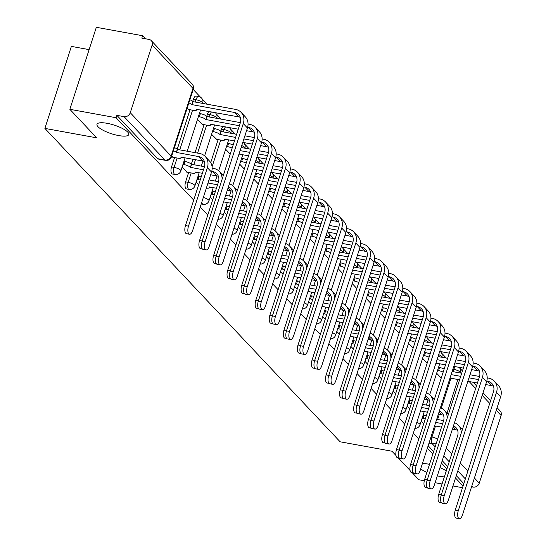 <?xml version="1.0" encoding="UTF-8"?>
<svg xmlns="http://www.w3.org/2000/svg" width="546" height="546" viewBox="0 0 546 546"><rect width="100%" height="100%" fill="white"/><g stroke="black" fill="none" stroke-linecap="round" stroke-linejoin="round"><path stroke-width="0.82" d="M422.42 463.506A16.701 4.518 17.9 0 1 428.139 464.073A16.701 4.518 17.9 0 1 429.504 464.346M439.98 467.629A16.701 4.518 17.9 0 1 446.28 470.891M444.342 476.883A16.701 4.518 17.9 0 1 439.68 476.33A16.701 4.518 17.9 0 1 437.326 475.839M107.105 123.307A16.701 4.518 17.9 0 1 128.774 134.569A16.701 4.518 17.9 0 1 118.646 135.565A16.701 4.518 17.9 0 1 96.983 124.304A16.701 4.518 17.9 0 1 107.105 123.307M188.629 172.488L185.599 181.866A5.221 2.218 100.3 0 0 185.858 188.568A5.221 2.218 100.3 0 0 186.466 188.916L189.025 189.387A5.221 2.218 -79.7 0 1 188.418 189.032A5.221 2.218 -79.7 0 1 188.158 182.337L191.182 172.952M174.563 157.555L171.533 166.939A5.221 2.218 100.3 0 0 171.792 173.635A5.221 2.218 100.3 0 0 172.399 173.99L174.959 174.454A5.221 2.218 -79.7 0 1 174.345 174.099A5.221 2.218 -79.7 0 1 174.085 167.404L177.116 158.019M446.259 358.06L441.455 352.955M432.193 343.127L427.388 338.022M418.127 328.194L413.322 323.089M404.06 313.261L399.249 308.156M389.987 298.328L385.183 293.222M375.921 283.394L371.116 278.289M361.855 268.461L357.05 263.363M347.788 253.528L342.984 248.43M333.722 238.595L328.91 233.497M319.649 223.662L314.844 218.564M305.583 208.736L300.778 203.631M291.516 193.803L286.711 188.698M277.45 178.87L272.645 173.764M263.384 163.936L258.572 158.831M249.31 149.003L244.506 143.898M235.244 134.07L230.439 128.965M221.178 119.137L216.373 114.039M207.111 104.204L202.3 99.106M200.559 97.256L193.202 89.448M145.468 38.773L142.588 35.722L141.817 38.111L149.024 39.421A5.221 4.511 -43.3 0 1 151.276 40.622A5.221 4.511 -43.3 0 1 152.122 45.052L130.269 112.715L171.123 156.074L192.977 88.411L152.122 45.052M89.128 49.625L71.376 46.39L44.888 128.399L96.717 137.838L69.847 109.309L116.1 117.731L193.707 200.109M69.847 109.309L96.335 27.3L142.588 35.722M426.911 472.372A16.701 4.518 17.9 0 1 420.673 468.912M412.216 472.727L418.837 479.75L424.283 480.739M435.107 482.712L442.055 483.974M452.948 485.96L462.51 487.701M200.239 207.036L207.773 215.042M216.366 224.16L221.84 229.975M230.432 239.093L235.913 244.901M244.499 254.02L249.979 259.835M258.565 268.953L264.046 274.768M272.638 283.886L278.112 289.701M286.705 298.819L292.178 304.634M300.771 313.752L306.251 319.567M314.837 328.685L320.318 334.5M328.904 343.618L334.384 349.433M342.977 358.551L348.45 364.366M357.043 373.484L362.517 379.299M371.109 388.418L376.59 394.226M385.176 403.344L390.656 409.159M399.242 418.277L404.723 424.092M413.315 433.21L418.789 439.025M427.382 448.143L432.855 453.958M441.448 463.076L446.928 468.891M455.514 478.009L463.056 486.008M396.014 455.528L391.96 451.228L340.131 441.789L44.888 128.399M410.08 470.461L398.15 457.794M497.113 407.712L500.266 411.063A5.221 4.511 136.7 0 1 501.112 415.486L479.258 483.155A5.221 4.511 136.7 0 1 473.068 487.087L471.88 485.831M471.56 486.814L473.068 487.087M116.871 115.343L157.726 158.702A5.221 2.218 100.3 0 0 158.333 159.057L165.54 160.367A5.221 2.218 -79.7 0 1 164.926 160.012L124.079 116.653L116.871 115.343L116.1 117.731M124.079 116.653A5.221 4.511 -43.3 0 0 130.269 112.715M171.656 156.156L173.075 157.289M187.107 108.333L188.52 109.466M182.064 167.199L187.141 172.222M197.509 119.376L202.586 124.399M211.575 134.309L216.653 139.332M210.701 162.647L218.141 139.599M220.837 131.265L221.519 129.136L224.078 129.6A5.221 2.218 -79.7 0 1 225.587 126.884M191.318 164.155L192.922 159.193M195.038 152.641L204.074 124.672M206.763 116.332L207.453 114.203L210.012 114.667A5.221 2.218 -79.7 0 1 211.52 111.95M177.252 149.222L190.008 109.739M192.697 101.399L193.386 99.27L195.946 99.734A5.221 2.218 -79.7 0 1 198.683 96.512L196.123 96.048A5.221 2.218 100.3 0 0 193.386 99.27M421.212 421.048L423.73 423.723M196.13 182.132L198.648 184.807M210.196 197.065L212.715 199.74M224.263 211.998L226.788 214.667M238.329 226.924L240.854 229.6M252.402 241.858L254.921 244.533M266.468 256.791L268.987 259.466M280.535 271.724L283.053 274.399M294.601 286.657L297.126 289.332M308.674 301.59L311.193 304.265M322.741 316.523L325.259 319.198M336.807 331.456L339.325 334.132M350.873 346.389L353.392 349.065M364.94 361.322L367.465 363.991M379.013 376.249L381.531 378.924M393.079 391.182L395.597 393.857M407.145 406.115L409.664 408.79M223.034 126.413A5.221 2.218 100.3 0 0 221.519 129.136M208.968 111.48A5.221 2.218 100.3 0 0 207.453 114.203M463.827 483.62L456.285 475.621M447.7 466.502L442.219 460.688M433.633 451.569L428.153 445.754M225.641 149.242L230.221 154.102M239.708 164.175L244.287 169.035M253.781 179.108L258.36 183.968M267.847 194.042L272.427 198.901M281.913 208.975L286.493 213.834M295.98 223.908L300.559 228.767M310.046 238.834L314.626 243.7M324.119 253.767L328.699 258.633M338.186 268.7L342.765 273.56M352.252 283.633L356.831 288.493M366.318 298.566L370.898 303.426M380.385 313.5L384.964 318.359M394.458 328.433L399.037 333.292M408.524 343.366L413.104 348.225M422.59 358.299L427.17 363.158M436.657 373.232L441.236 378.091M188.5 226.133A6.006 2.553 100.3 0 0 189.496 234.241A6.006 2.553 100.3 0 0 192.649 230.535L211.527 172.072A13.179 11.384 136.7 0 0 209.384 160.899L205.241 156.497A13.179 11.384 136.7 0 1 207.384 167.67L188.5 226.133L185.476 225.58L204.361 167.124A9.787 8.456 -43.3 0 0 202.771 158.825A9.787 8.456 -43.3 0 0 198.539 156.566L176.324 152.409A5.221 1.413 -162.1 0 0 173.423 150.696M189.496 234.241L186.479 233.688A6.006 2.553 -79.7 0 1 185.476 225.58M176.46 152.552L177.464 149.44L199.543 153.46A13.179 11.384 136.7 0 1 205.241 156.497M174.427 147.584A5.221 1.413 17.9 0 1 177.327 149.297L177.464 149.44M172.652 157.207L177.9 158.163A5.221 1.413 -162.1 0 0 181.06 157.855A5.221 1.413 -162.1 0 0 180.74 157.098L202.689 160.974A9.787 8.456 -43.3 0 1 204.368 161.466M205.091 241.81A6.006 2.553 100.3 0 0 206.095 249.918A6.006 2.553 100.3 0 0 209.241 246.212L247.427 127.976L243.284 123.573L205.091 241.81L202.075 241.257L240.26 123.021A9.787 8.456 -43.3 0 0 238.67 114.728A9.787 8.456 -43.3 0 0 234.439 112.469L191.769 104.586A5.221 1.413 -162.1 0 0 188.868 102.873M206.095 249.918L203.071 249.365A6.006 2.553 -79.7 0 1 202.075 241.257M191.905 104.73L192.909 101.624L235.442 109.364A13.179 11.384 136.7 0 1 241.141 112.401A13.179 11.384 136.7 0 1 243.284 123.573M189.871 99.768A5.221 1.413 17.9 0 1 192.772 101.474L192.909 101.624M188.097 109.391L193.345 110.347A5.221 1.413 -162.1 0 0 196.505 110.033A5.221 1.413 -162.1 0 0 196.191 109.275L238.588 116.871L234.439 112.469M241.141 112.401L245.284 116.803A13.179 11.384 136.7 0 1 247.427 127.976M240.267 117.37A9.787 8.456 -43.3 0 0 238.588 116.871M202.361 248.949L200.546 248.621A6.006 2.553 -79.7 0 1 199.549 240.513L218.427 182.05A9.787 8.456 -43.3 0 0 216.837 173.758A9.787 8.456 -43.3 0 0 212.606 171.499L211.746 171.342M203.481 169.84L190.39 167.335A5.221 1.413 -162.1 0 0 183.941 164.578L184.944 161.473A5.221 1.413 17.9 0 1 191.393 164.23L204.477 166.728M190.527 167.479L191.53 164.373M183.968 161.295L184.944 161.473M212.162 168.127L213.609 168.393A13.179 11.384 136.7 0 1 219.308 171.43A13.179 11.384 136.7 0 1 222.065 179.368M186.718 172.14L191.967 173.096A5.221 1.413 -162.1 0 0 195.127 172.789A5.221 1.413 -162.1 0 0 194.813 172.031L202.368 173.287M218.441 176.399A9.787 8.456 -43.3 0 0 216.755 175.901L210.654 174.795M182.965 164.401L183.941 164.578M216.428 263.882L214.612 263.554A6.006 2.553 -79.7 0 1 213.616 255.446L232.494 196.983A9.787 8.456 -43.3 0 0 230.903 188.691A9.787 8.456 -43.3 0 0 228.385 186.944M198.034 176.221L199.01 176.399A5.221 1.413 17.9 0 1 201.187 176.952M208.995 179.921L218.543 181.661M206.361 188.083A5.221 1.413 -162.1 0 0 209.2 187.722A5.221 1.413 -162.1 0 0 208.879 186.964L216.434 188.22M232.507 191.332A9.787 8.456 -43.3 0 0 230.821 190.834L227.334 190.199M217.554 184.773L207.992 183.033M200.184 180.057A5.221 1.413 -162.1 0 0 198.007 179.511L199.01 176.399M197.031 179.334L198.007 179.511M229.402 183.784A13.179 11.384 136.7 0 1 233.374 186.363A13.179 11.384 136.7 0 1 236.131 194.301M219.158 256.743A6.006 2.553 100.3 0 0 220.161 264.851A6.006 2.553 100.3 0 0 223.307 261.145L261.5 142.909L257.35 138.507L219.158 256.743L216.141 256.19L254.327 137.954A9.787 8.456 -43.3 0 0 252.737 129.661A9.787 8.456 -43.3 0 0 248.505 127.402L247.645 127.245M220.161 264.851L217.137 264.298A6.006 2.553 -79.7 0 1 216.141 256.19M239.38 125.744L205.835 119.519A5.221 1.413 -162.1 0 0 199.386 116.755L198.41 116.578M205.972 119.663L206.975 116.551L240.376 122.632M199.413 113.472L200.389 113.65A5.221 1.413 17.9 0 1 206.838 116.407L206.975 116.551M202.163 124.324L207.412 125.28A5.221 1.413 -162.1 0 0 210.572 124.966A5.221 1.413 -162.1 0 0 210.258 124.208L238.268 129.19M254.34 132.303A9.787 8.456 -43.3 0 0 252.655 131.804L246.553 130.699M248.061 124.031L249.515 124.297A13.179 11.384 136.7 0 1 255.207 127.334A13.179 11.384 136.7 0 1 257.35 138.507M255.207 127.334L259.357 131.736A13.179 11.384 136.7 0 1 261.5 142.909M233.231 271.676A6.006 2.553 100.3 0 0 234.227 279.784A6.006 2.553 100.3 0 0 237.374 276.078L275.566 157.842L271.417 153.44L233.231 271.676L230.207 271.123L268.393 152.887A9.787 8.456 -43.3 0 0 266.803 144.588A9.787 8.456 -43.3 0 0 262.578 142.335L261.711 142.178M234.227 279.784L231.204 279.231A6.006 2.553 -79.7 0 1 230.207 271.123M235.606 137.428L219.908 134.452A5.221 1.413 -162.1 0 0 213.452 131.688L212.476 131.511M220.038 134.596L221.041 131.484L236.609 134.316M213.479 128.406L214.455 128.583A5.221 1.413 17.9 0 1 220.912 131.34L221.041 131.484M216.23 139.257L221.478 140.206A5.221 1.413 -162.1 0 0 224.645 139.899A5.221 1.413 -162.1 0 0 224.324 139.141L234.493 140.875M268.407 147.236A9.787 8.456 -43.3 0 0 266.721 146.738L260.619 145.625M252.334 144.124L242.779 142.383M253.453 140.677L243.891 138.937M244.895 135.824L254.443 137.565M262.128 138.964L263.582 139.23A13.179 11.384 136.7 0 1 269.274 142.267A13.179 11.384 136.7 0 1 271.417 153.44M269.274 142.267L273.423 146.669A13.179 11.384 136.7 0 1 275.566 157.842M230.494 278.815L228.678 278.487A6.006 2.553 -79.7 0 1 227.682 270.379L246.567 211.916A9.787 8.456 -43.3 0 0 244.97 203.617A9.787 8.456 -43.3 0 0 242.451 201.877M212.107 191.155L213.076 191.332A5.221 1.413 17.9 0 1 215.254 191.885M225.675 195.331L232.616 196.594M246.574 206.265A9.787 8.456 -43.3 0 0 244.895 205.767L241.4 205.132M230.508 203.153L223.56 201.883M231.62 199.706L224.672 198.437M214.25 194.99A5.221 1.413 -162.1 0 0 212.073 194.444L213.076 191.332M211.097 194.267L212.073 194.444M243.475 198.717A13.179 11.384 136.7 0 1 247.44 201.297A13.179 11.384 136.7 0 1 250.198 209.234M244.567 293.748L242.752 293.42A6.006 2.553 -79.7 0 1 241.748 285.312L260.633 226.849A9.787 8.456 -43.3 0 0 259.043 218.55A9.787 8.456 -43.3 0 0 256.518 216.81M226.174 206.088L227.15 206.265A5.221 1.413 17.9 0 1 229.32 206.818M239.742 210.265L246.683 211.527M260.64 221.198A9.787 8.456 -43.3 0 0 258.961 220.7L255.467 220.065M244.574 218.079L237.626 216.817M245.686 214.639L238.739 213.37M228.317 209.923A5.221 1.413 -162.1 0 0 226.14 209.377L227.15 206.265M225.17 209.2L226.14 209.377M257.541 213.65A13.179 11.384 136.7 0 1 261.507 216.223A13.179 11.384 136.7 0 1 264.264 224.167M258.633 308.681L256.818 308.353A6.006 2.553 -79.7 0 1 255.815 300.245L274.699 241.782A9.787 8.456 -43.3 0 0 273.109 233.483A9.787 8.456 -43.3 0 0 270.591 231.736M240.24 221.021L241.216 221.198A5.221 1.413 17.9 0 1 243.386 221.751M253.808 225.198L260.749 226.46M274.713 236.131A9.787 8.456 -43.3 0 0 273.027 235.633L269.533 234.998M258.64 233.012L251.692 231.75M259.753 229.573L252.805 228.303M242.383 224.856A5.221 1.413 -162.1 0 0 240.213 224.31L241.216 221.198M239.237 224.133L240.213 224.31M271.608 228.583A13.179 11.384 136.7 0 1 275.58 231.156A13.179 11.384 136.7 0 1 278.33 239.1M247.297 286.609A6.006 2.553 100.3 0 0 248.293 294.71A6.006 2.553 100.3 0 0 251.447 291.011L289.633 172.775L285.483 168.373L247.297 286.609L244.274 286.056L282.466 167.82A9.787 8.456 -43.3 0 0 280.869 159.521A9.787 8.456 -43.3 0 0 276.645 157.268L275.778 157.111M248.293 294.71L245.277 294.164A6.006 2.553 -79.7 0 1 244.274 286.056M282.473 162.169A9.787 8.456 -43.3 0 0 280.794 161.671L274.686 160.558M266.407 159.05L256.845 157.316M248.56 155.808L239.005 154.068M267.52 155.61L257.958 153.87M249.679 152.361L240.117 150.621M232.146 148.157A5.221 1.413 -162.1 0 0 227.518 146.621L226.549 146.444M227.552 143.339L228.521 143.516A5.221 1.413 17.9 0 1 233.149 145.045M241.12 147.509L250.682 149.249M258.961 150.757L268.516 152.498M276.194 153.897L277.648 154.163A13.179 11.384 136.7 0 1 283.34 157.193A13.179 11.384 136.7 0 1 285.483 168.373M283.34 157.193L287.489 161.602A13.179 11.384 136.7 0 1 289.633 172.775M261.363 301.535A6.006 2.553 100.3 0 0 262.36 309.643A6.006 2.553 100.3 0 0 265.513 305.944L303.699 187.708L299.556 183.306L261.363 301.535L258.34 300.989L296.533 182.753A9.787 8.456 -43.3 0 0 294.942 174.454A9.787 8.456 -43.3 0 0 290.711 172.202L289.844 172.045M262.36 309.643L259.343 309.097A6.006 2.553 -79.7 0 1 258.34 300.989M296.539 177.102A9.787 8.456 -43.3 0 0 294.86 176.604L288.752 175.491M280.473 173.983L270.912 172.243M262.633 170.741L253.071 169.001M281.586 170.543L272.024 168.803M263.745 167.294L254.183 165.554M246.212 163.09A5.221 1.413 -162.1 0 0 241.591 161.555L240.615 161.377M241.619 158.272L242.595 158.449A5.221 1.413 17.9 0 1 247.215 159.978M255.187 162.442L264.749 164.182M273.027 165.691L282.582 167.431M290.267 168.83L291.714 169.089A13.179 11.384 136.7 0 1 297.406 172.126A13.179 11.384 136.7 0 1 299.556 183.306M297.406 172.126L301.556 176.535A13.179 11.384 136.7 0 1 303.699 187.708M275.43 316.468A6.006 2.553 100.3 0 0 276.433 324.577A6.006 2.553 100.3 0 0 279.579 320.877L317.772 202.641L313.622 198.239L275.43 316.468L272.413 315.922L310.599 197.686A9.787 8.456 -43.3 0 0 309.009 189.387A9.787 8.456 -43.3 0 0 304.777 187.135L303.917 186.978M276.433 324.577L273.41 324.031A6.006 2.553 -79.7 0 1 272.413 315.922M310.613 192.035A9.787 8.456 -43.3 0 0 308.927 191.537L302.825 190.424M294.54 188.916L284.978 187.176M276.699 185.667L267.137 183.934M295.652 185.469L286.097 183.729M277.812 182.227L268.25 180.487M260.278 178.016A5.221 1.413 -162.1 0 0 255.658 176.488L254.682 176.31M255.685 173.205L256.661 173.382A5.221 1.413 17.9 0 1 261.281 174.911M269.253 177.375L278.815 179.115M287.1 180.624L296.649 182.364M304.334 183.763L305.78 184.022A13.179 11.384 136.7 0 1 311.479 187.06A13.179 11.384 136.7 0 1 313.622 198.239M311.479 187.06L315.622 191.462A13.179 11.384 136.7 0 1 317.772 202.641M272.7 323.614L270.884 323.28A6.006 2.553 -79.7 0 1 269.888 315.178L288.766 256.716A9.787 8.456 -43.3 0 0 287.176 248.416A9.787 8.456 -43.3 0 0 284.657 246.669M254.306 235.954L255.282 236.131A5.221 1.413 17.9 0 1 257.459 236.684M267.881 240.131L274.815 241.393M288.779 251.064A9.787 8.456 -43.3 0 0 287.094 250.566L283.606 249.931M272.707 247.945L265.759 246.683M273.819 244.499L266.871 243.236M256.449 239.79A5.221 1.413 -162.1 0 0 254.279 239.237L255.282 236.131M253.303 239.059L254.279 239.237M285.674 243.516A13.179 11.384 136.7 0 1 289.646 246.089A13.179 11.384 136.7 0 1 292.403 254.026M289.503 331.402A6.006 2.553 100.3 0 0 290.499 339.51A6.006 2.553 100.3 0 0 293.646 335.804L331.838 217.574L327.689 213.165L289.503 331.402L286.479 330.856L324.665 212.619A9.787 8.456 -43.3 0 0 323.075 204.32A9.787 8.456 -43.3 0 0 318.844 202.068L317.984 201.911M290.499 339.51L287.476 338.964A6.006 2.553 -79.7 0 1 286.479 330.856M324.679 206.968A9.787 8.456 -43.3 0 0 322.993 206.47L316.892 205.357M308.606 203.849L299.051 202.109M290.765 200.6L281.204 198.86M309.719 200.402L300.163 198.662M291.878 197.161L282.323 195.42M274.345 192.95A5.221 1.413 -162.1 0 0 269.724 191.421L268.748 191.243M269.751 188.131L270.727 188.309A5.221 1.413 17.9 0 1 275.348 189.844M283.326 192.308L292.881 194.048M301.167 195.557L310.715 197.297M318.4 198.696L319.854 198.956A13.179 11.384 136.7 0 1 325.546 201.993A13.179 11.384 136.7 0 1 327.689 213.165M325.546 201.993L329.695 206.395A13.179 11.384 136.7 0 1 331.838 217.574M286.766 338.547L284.951 338.213A6.006 2.553 -79.7 0 1 283.954 330.105L302.832 271.649A9.787 8.456 -43.3 0 0 301.242 263.349A9.787 8.456 -43.3 0 0 298.723 261.602M268.373 250.887L269.349 251.064A5.221 1.413 17.9 0 1 271.526 251.61M281.948 255.064L288.882 256.327M302.846 265.998A9.787 8.456 -43.3 0 0 301.16 265.499L297.672 264.865M286.773 262.879L279.832 261.616M287.892 259.432L280.944 258.169M270.523 254.723A5.221 1.413 -162.1 0 0 268.345 254.17L269.349 251.064M267.369 253.992L268.345 254.17M299.74 258.449A13.179 11.384 136.7 0 1 303.712 261.022A13.179 11.384 136.7 0 1 306.47 268.96M303.569 346.335A6.006 2.553 100.3 0 0 304.566 354.443A6.006 2.553 100.3 0 0 307.719 350.737L345.905 232.507L341.755 228.098L303.569 346.335L300.546 345.789L338.732 227.552A9.787 8.456 -43.3 0 0 337.141 219.253A9.787 8.456 -43.3 0 0 332.917 217.001L332.05 216.844M304.566 354.443L301.542 353.897A6.006 2.553 -79.7 0 1 300.546 345.789M338.745 221.901A9.787 8.456 -43.3 0 0 337.059 221.403L330.958 220.291M322.672 218.782L313.117 217.042M304.832 215.534L295.277 213.793M323.792 215.336L314.23 213.595M305.944 212.087L296.389 210.346M288.418 207.883A5.221 1.413 -162.1 0 0 283.79 206.354L282.814 206.176M283.818 203.064L284.794 203.242A5.221 1.413 17.9 0 1 289.421 204.777M297.393 207.241L306.948 208.981M315.233 210.49L324.781 212.23M332.466 213.623L333.92 213.889A13.179 11.384 136.7 0 1 339.612 216.926A13.179 11.384 136.7 0 1 341.755 228.098M339.612 216.926L343.762 221.328A13.179 11.384 136.7 0 1 345.905 232.507M300.832 353.48L299.017 353.146A6.006 2.553 -79.7 0 1 298.02 345.038L316.905 286.582A9.787 8.456 -43.3 0 0 315.308 278.283A9.787 8.456 -43.3 0 0 312.79 276.535M282.446 265.82L283.415 265.998A5.221 1.413 17.9 0 1 285.592 266.544M296.014 269.997L302.955 271.26M316.912 280.931A9.787 8.456 -43.3 0 0 315.233 280.432L311.739 279.798M300.846 277.812L293.898 276.549M301.958 274.365L295.011 273.102M284.589 269.656A5.221 1.413 -162.1 0 0 282.412 269.103L283.415 265.998M281.443 268.925L282.412 269.103M313.814 273.382A13.179 11.384 136.7 0 1 317.779 275.955A13.179 11.384 136.7 0 1 320.536 283.893M317.635 361.268A6.006 2.553 100.3 0 0 318.632 369.376A6.006 2.553 100.3 0 0 321.785 365.67L359.971 247.434L355.821 243.031L317.635 361.268L314.612 360.715L352.805 242.485A9.787 8.456 -43.3 0 0 351.208 234.186A9.787 8.456 -43.3 0 0 346.983 231.927L346.116 231.77M318.632 369.376L315.615 368.823A6.006 2.553 -79.7 0 1 314.612 360.715M352.812 236.834A9.787 8.456 -43.3 0 0 351.133 236.336L345.024 235.224M336.745 233.715L327.184 231.975M318.905 230.467L309.343 228.726M337.858 230.269L328.296 228.528M320.017 227.02L310.456 225.28M302.484 222.816A5.221 1.413 -162.1 0 0 297.857 221.287L296.887 221.11M297.891 217.997L298.86 218.175A5.221 1.413 17.9 0 1 303.487 219.71M311.459 222.174L321.021 223.915M329.299 225.423L338.854 227.156M346.533 228.556L347.986 228.822A13.179 11.384 136.7 0 1 353.678 231.859A13.179 11.384 136.7 0 1 355.821 243.031M353.678 231.859L357.828 236.261A13.179 11.384 136.7 0 1 359.971 247.434M314.905 368.413L313.09 368.079A6.006 2.553 -79.7 0 1 312.087 359.971L330.972 301.515A9.787 8.456 -43.3 0 0 329.381 293.216A9.787 8.456 -43.3 0 0 326.856 291.468M296.512 280.753L297.488 280.931A5.221 1.413 17.9 0 1 299.658 281.477M310.08 284.923L317.021 286.186M330.978 295.864A9.787 8.456 -43.3 0 0 329.299 295.366L325.805 294.731M314.912 292.745L307.964 291.482M316.025 289.298L309.077 288.035M298.655 284.589A5.221 1.413 -162.1 0 0 296.485 284.036L297.488 280.931M295.509 283.859L296.485 284.036M327.88 288.308A13.179 11.384 136.7 0 1 331.845 290.888A13.179 11.384 136.7 0 1 334.602 298.826M331.702 376.201A6.006 2.553 100.3 0 0 332.705 384.309A6.006 2.553 100.3 0 0 335.851 380.603L374.037 262.367L369.895 257.965L331.702 376.201L328.678 375.648L366.871 257.419A9.787 8.456 -43.3 0 0 365.281 249.119A9.787 8.456 -43.3 0 0 361.049 246.86L360.183 246.703M332.705 384.309L329.682 383.756A6.006 2.553 -79.7 0 1 328.678 375.648M366.878 251.761A9.787 8.456 -43.3 0 0 365.199 251.269L359.091 250.157M350.812 248.648L341.25 246.908M332.971 245.4L323.409 243.659M351.924 245.202L342.362 243.461M334.084 241.953L324.522 240.213M316.55 237.749A5.221 1.413 -162.1 0 0 311.93 236.22L310.954 236.043M311.957 232.93L312.933 233.108A5.221 1.413 17.9 0 1 317.554 234.644M325.525 237.107L335.087 238.848M343.366 240.356L352.921 242.09M360.606 243.489L362.053 243.755A13.179 11.384 136.7 0 1 367.745 246.792A13.179 11.384 136.7 0 1 369.895 257.965M367.745 246.792L371.894 251.194A13.179 11.384 136.7 0 1 374.037 262.367M328.972 383.347L327.156 383.012A6.006 2.553 -79.7 0 1 326.153 374.904L345.038 316.448A9.787 8.456 -43.3 0 0 343.448 308.149A9.787 8.456 -43.3 0 0 340.929 306.402M310.578 295.686L311.554 295.864A5.221 1.413 17.9 0 1 313.725 296.41M324.147 299.856L331.088 301.119M345.052 310.79A9.787 8.456 -43.3 0 0 343.366 310.299L339.871 309.657M328.979 307.678L322.031 306.415M330.091 304.231L323.143 302.969M312.721 299.522A5.221 1.413 -162.1 0 0 310.551 298.969L311.554 295.864M309.575 298.792L310.551 298.969M341.946 303.242A13.179 11.384 136.7 0 1 345.918 305.821A13.179 11.384 136.7 0 1 348.669 313.759M345.768 391.134A6.006 2.553 100.3 0 0 346.771 399.242A6.006 2.553 100.3 0 0 349.918 395.536L388.11 277.3L383.961 272.898L345.768 391.134L342.751 390.581L380.937 272.345A9.787 8.456 -43.3 0 0 379.347 264.052A9.787 8.456 -43.3 0 0 375.116 261.793L374.256 261.636M346.771 399.242L343.748 398.689A6.006 2.553 -79.7 0 1 342.751 390.581M380.951 266.694A9.787 8.456 -43.3 0 0 379.265 266.195L373.164 265.09M364.878 263.582L355.323 261.841M347.038 260.333L337.476 258.592M365.991 260.135L356.436 258.394M348.15 256.886L338.588 255.146M330.617 252.682A5.221 1.413 -162.1 0 0 325.996 251.146L325.02 250.969M326.023 247.864L326.999 248.041A5.221 1.413 17.9 0 1 331.62 249.57M339.592 252.04L349.153 253.781M357.439 255.289L366.987 257.023M374.672 258.422L376.119 258.688A13.179 11.384 136.7 0 1 381.818 261.725A13.179 11.384 136.7 0 1 383.961 272.898M381.818 261.725L385.961 266.127A13.179 11.384 136.7 0 1 388.11 277.3M343.038 398.273L341.223 397.945A6.006 2.553 -79.7 0 1 340.226 389.837L359.104 331.374A9.787 8.456 -43.3 0 0 357.514 323.082A9.787 8.456 -43.3 0 0 354.996 321.335M324.645 310.619L325.621 310.797A5.221 1.413 17.9 0 1 327.798 311.343M338.22 314.789L345.154 316.052M359.118 325.723A9.787 8.456 -43.3 0 0 357.432 325.225L353.945 324.59M343.045 322.611L336.097 321.348M344.157 319.164L337.216 317.902M326.795 314.455A5.221 1.413 -162.1 0 0 324.617 313.902L325.621 310.797M323.642 313.725L324.617 313.902M356.012 318.175A13.179 11.384 136.7 0 1 359.985 320.755A13.179 11.384 136.7 0 1 362.742 328.692M359.841 406.067A6.006 2.553 100.3 0 0 360.838 414.175A6.006 2.553 100.3 0 0 363.984 410.469L402.177 292.233L398.027 287.831L359.841 406.067L356.818 405.514L395.004 287.278A9.787 8.456 -43.3 0 0 393.413 278.986A9.787 8.456 -43.3 0 0 389.182 276.726L388.322 276.569M360.838 414.175L357.814 413.622A6.006 2.553 -79.7 0 1 356.818 405.514M395.017 281.627A9.787 8.456 -43.3 0 0 393.332 281.129L387.23 280.023M378.944 278.515L369.389 276.774M361.104 275.266L351.549 273.526M380.057 275.068L370.502 273.328M362.216 271.819L352.661 270.079M344.683 267.615A5.221 1.413 -162.1 0 0 340.062 266.079L339.086 265.902M340.09 262.797L341.066 262.974A5.221 1.413 17.9 0 1 345.686 264.503M353.665 266.974L363.22 268.714M371.505 270.215L381.053 271.956M388.738 273.355L390.192 273.621A13.179 11.384 136.7 0 1 395.884 276.658A13.179 11.384 136.7 0 1 398.027 287.831M395.884 276.658L400.034 281.06A13.179 11.384 136.7 0 1 402.177 292.233M357.104 413.206L355.289 412.878A6.006 2.553 -79.7 0 1 354.293 404.77L373.171 346.307A9.787 8.456 -43.3 0 0 371.58 338.015A9.787 8.456 -43.3 0 0 369.062 336.268M338.711 325.546L339.687 325.723A5.221 1.413 17.9 0 1 341.864 326.276M352.286 329.723L359.22 330.985M373.184 340.656A9.787 8.456 -43.3 0 0 371.498 340.158L368.011 339.523M357.118 337.544L350.17 336.275M358.231 334.097L351.283 332.835M340.861 329.381A5.221 1.413 -162.1 0 0 338.684 328.835L339.687 325.723M337.708 328.658L338.684 328.835M370.079 333.108A13.179 11.384 136.7 0 1 374.051 335.688A13.179 11.384 136.7 0 1 376.808 343.625M373.908 421A6.006 2.553 100.3 0 0 374.904 429.108A6.006 2.553 100.3 0 0 378.057 425.402L416.243 307.166L412.093 302.764L373.908 421L370.884 420.447L409.07 302.211A9.787 8.456 -43.3 0 0 407.48 293.912A9.787 8.456 -43.3 0 0 403.255 291.66L402.388 291.503M374.904 429.108L371.881 428.555A6.006 2.553 -79.7 0 1 370.884 420.447M409.084 296.56A9.787 8.456 -43.3 0 0 407.398 296.062L401.296 294.949M393.018 293.448L383.456 291.707M375.17 290.199L365.615 288.459M394.13 290.001L384.568 288.261M376.283 286.752L366.728 285.012M358.756 282.548A5.221 1.413 -162.1 0 0 354.129 281.013L353.153 280.835M354.163 277.73L355.132 277.907A5.221 1.413 17.9 0 1 359.759 279.436M367.731 281.907L377.293 283.64M385.572 285.149L395.12 286.889M402.805 288.288L404.258 288.554A13.179 11.384 136.7 0 1 409.95 291.591A13.179 11.384 136.7 0 1 412.093 302.764M409.95 291.591L414.1 295.993A13.179 11.384 136.7 0 1 416.243 307.166M371.178 428.139L369.355 427.811A6.006 2.553 -79.7 0 1 368.359 419.703L387.244 361.24A9.787 8.456 -43.3 0 0 385.647 352.941A9.787 8.456 -43.3 0 0 383.128 351.201M352.784 340.479L353.753 340.656A5.221 1.413 17.9 0 1 355.931 341.209M366.352 344.656L373.293 345.918M387.25 355.589A9.787 8.456 -43.3 0 0 385.572 355.091L382.077 354.456M371.184 352.477L364.237 351.208M372.297 349.03L365.349 347.761M354.927 344.314A5.221 1.413 -162.1 0 0 352.75 343.768L353.753 340.656M351.781 343.591L352.75 343.768M384.152 348.041A13.179 11.384 136.7 0 1 388.117 350.621A13.179 11.384 136.7 0 1 390.875 358.558M387.974 435.933A6.006 2.553 100.3 0 0 388.97 444.035A6.006 2.553 100.3 0 0 392.124 440.335L430.309 322.099L426.16 317.697L387.974 435.933L384.95 435.38L423.143 317.144A9.787 8.456 -43.3 0 0 421.546 308.845A9.787 8.456 -43.3 0 0 417.321 306.593L416.455 306.436M388.97 444.035L385.954 443.488A6.006 2.553 -79.7 0 1 384.95 435.38M423.15 311.493A9.787 8.456 -43.3 0 0 421.471 310.995L415.363 309.882M407.084 308.374L397.522 306.64M389.243 305.132L379.682 303.392M408.196 304.934L398.635 303.194M390.356 301.685L380.794 299.945M372.822 297.481A5.221 1.413 -162.1 0 0 368.195 295.946L367.226 295.768M368.229 292.663L369.205 292.84A5.221 1.413 17.9 0 1 373.826 294.369M381.797 296.833L391.359 298.573M399.638 300.082L409.193 301.822M416.871 303.221L418.325 303.487A13.179 11.384 136.7 0 1 424.017 306.518A13.179 11.384 136.7 0 1 426.16 317.697M424.017 306.518L428.166 310.927A13.179 11.384 136.7 0 1 430.309 322.099M385.244 443.072L383.428 442.745A6.006 2.553 -79.7 0 1 382.425 434.636L401.31 376.174A9.787 8.456 -43.3 0 0 399.72 367.874A9.787 8.456 -43.3 0 0 397.201 366.134M366.851 355.412L367.827 355.589A5.221 1.413 17.9 0 1 369.997 356.142M380.419 359.589L387.36 360.851M401.317 370.522A9.787 8.456 -43.3 0 0 399.638 370.024L396.143 369.389M385.251 367.403L378.303 366.141M386.363 363.964L379.415 362.694M368.994 359.248A5.221 1.413 -162.1 0 0 366.823 358.702L367.827 355.589M365.847 358.524L366.823 358.702M398.218 362.974A13.179 11.384 136.7 0 1 402.184 365.547A13.179 11.384 136.7 0 1 404.941 373.491M402.04 450.86A6.006 2.553 100.3 0 0 403.044 458.968A6.006 2.553 100.3 0 0 406.19 455.268L444.376 337.032L440.233 332.63L402.04 450.86L399.017 450.313L437.209 332.077A9.787 8.456 -43.3 0 0 435.619 323.778A9.787 8.456 -43.3 0 0 431.388 321.526L430.521 321.369M403.044 458.968L400.02 458.422A6.006 2.553 -79.7 0 1 399.017 450.313M437.216 326.426A9.787 8.456 -43.3 0 0 435.537 325.928L429.436 324.815M421.15 323.307L411.588 321.567M403.31 320.065L393.748 318.325M422.263 319.867L412.701 318.127M404.422 316.619L394.86 314.878M386.889 312.414A5.221 1.413 -162.1 0 0 382.268 310.879L381.292 310.701M382.296 307.596L383.272 307.773A5.221 1.413 17.9 0 1 387.892 309.302M395.864 311.766L405.425 313.506M413.711 315.015L423.259 316.755M430.944 318.154L432.391 318.414A13.179 11.384 136.7 0 1 438.083 321.451A13.179 11.384 136.7 0 1 440.233 332.63M438.083 321.451L442.233 325.86A13.179 11.384 136.7 0 1 444.376 337.032M399.31 458.005L397.495 457.678A6.006 2.553 -79.7 0 1 396.492 449.57L415.376 391.107A9.787 8.456 -43.3 0 0 413.786 382.807A9.787 8.456 -43.3 0 0 411.268 381.06M380.917 370.345L381.893 370.522A5.221 1.413 17.9 0 1 384.063 371.075M394.485 374.522L401.426 375.785M415.39 385.456A9.787 8.456 -43.3 0 0 413.704 384.957L410.21 384.323M399.317 382.337L392.369 381.074M400.43 378.897L393.482 377.627M383.06 374.181A5.221 1.413 -162.1 0 0 380.89 373.635L381.893 370.522M379.914 373.457L380.89 373.635M412.285 377.907A13.179 11.384 136.7 0 1 416.257 380.48A13.179 11.384 136.7 0 1 419.007 388.424M416.107 465.793A6.006 2.553 100.3 0 0 417.11 473.901A6.006 2.553 100.3 0 0 420.256 470.202L458.449 351.965L454.299 347.563L416.107 465.793L413.09 465.247L451.276 347.01A9.787 8.456 -43.3 0 0 449.686 338.711A9.787 8.456 -43.3 0 0 445.454 336.459L444.594 336.302M417.11 473.901L414.086 473.355A6.006 2.553 -79.7 0 1 413.09 465.247M451.289 341.359A9.787 8.456 -43.3 0 0 449.604 340.861L443.502 339.748M435.217 338.24L425.662 336.5M417.376 334.991L407.814 333.258M436.329 334.794L426.774 333.053M418.489 331.552L408.927 329.811M400.955 327.341A5.221 1.413 -162.1 0 0 396.335 325.812L395.359 325.634M396.362 322.529L397.338 322.706A5.221 1.413 17.9 0 1 401.958 324.235M409.937 326.699L419.492 328.439M427.777 329.948L437.326 331.688M445.01 333.087L446.457 333.347A13.179 11.384 136.7 0 1 452.156 336.384A13.179 11.384 136.7 0 1 454.299 347.563M452.156 336.384L456.299 340.786A13.179 11.384 136.7 0 1 458.449 351.965M413.377 472.938L411.561 472.604A6.006 2.553 -79.7 0 1 410.565 464.503L429.443 406.04A9.787 8.456 -43.3 0 0 427.852 397.741A9.787 8.456 -43.3 0 0 425.334 395.993M394.983 385.278L395.959 385.456A5.221 1.413 17.9 0 1 398.136 386.008M408.558 389.455L415.492 390.718M429.456 400.389A9.787 8.456 -43.3 0 0 427.771 399.89L424.283 399.256M413.383 397.27L406.436 396.007M414.496 393.823L407.555 392.56M397.133 389.114A5.221 1.413 -162.1 0 0 394.956 388.561L395.959 385.456M393.98 388.383L394.956 388.561M426.351 392.84A13.179 11.384 136.7 0 1 430.323 395.413A13.179 11.384 136.7 0 1 433.08 403.351M430.18 480.726A6.006 2.553 100.3 0 0 431.176 488.834A6.006 2.553 100.3 0 0 434.323 485.128L472.515 366.898L468.366 362.489L430.18 480.726L427.156 480.18L465.342 361.943A9.787 8.456 -43.3 0 0 463.752 353.644A9.787 8.456 -43.3 0 0 459.527 351.392L458.66 351.235M431.176 488.834L428.153 488.288A6.006 2.553 -79.7 0 1 427.156 480.18M465.356 356.292A9.787 8.456 -43.3 0 0 463.67 355.794L457.568 354.682M449.283 353.173L439.728 351.433M431.442 349.925L421.887 348.184M450.395 349.727L440.84 347.986M432.555 346.485L423 344.744M415.021 342.274A5.221 1.413 -162.1 0 0 410.401 340.745L409.425 340.567M410.428 337.455L411.404 337.633A5.221 1.413 17.9 0 1 416.025 339.168M424.003 341.632L433.558 343.373M441.844 344.881L451.392 346.621M459.077 348.02L460.531 348.28A13.179 11.384 136.7 0 1 466.223 351.317A13.179 11.384 136.7 0 1 468.366 362.489M466.223 351.317L470.372 355.719A13.179 11.384 136.7 0 1 472.515 366.898M427.443 487.871L425.627 487.537A6.006 2.553 -79.7 0 1 424.631 479.429L443.516 420.973A9.787 8.456 -43.3 0 0 441.919 412.674A9.787 8.456 -43.3 0 0 439.4 410.926M409.05 400.211L410.026 400.389A5.221 1.413 17.9 0 1 412.203 400.935M422.624 404.388L429.565 405.651M443.523 415.322A9.787 8.456 -43.3 0 0 441.844 414.823L438.349 414.189M427.457 412.203L420.509 410.94M428.569 408.756L421.621 407.493M411.199 404.047A5.221 1.413 -162.1 0 0 409.022 403.494L410.026 400.389M408.046 403.317L409.022 403.494M440.424 407.773A13.179 11.384 136.7 0 1 444.389 410.346A13.179 11.384 136.7 0 1 447.147 418.284M444.246 495.659A6.006 2.553 100.3 0 0 445.243 503.767A6.006 2.553 100.3 0 0 448.396 500.061L486.582 381.831L482.432 377.423L444.246 495.659L441.223 495.113L479.415 376.877A9.787 8.456 -43.3 0 0 477.818 368.577A9.787 8.456 -43.3 0 0 473.594 366.325L472.727 366.168M445.243 503.767L442.219 503.221A6.006 2.553 -79.7 0 1 441.223 495.113M479.422 371.225A9.787 8.456 -43.3 0 0 477.743 370.727L471.635 369.615M463.356 368.106L453.794 366.366M445.509 364.858L435.954 363.117M464.469 364.66L454.907 362.919M446.621 361.411L437.066 359.671M429.095 357.207A5.221 1.413 -162.1 0 0 424.467 355.678L423.491 355.501M424.501 352.388L425.47 352.566A5.221 1.413 17.9 0 1 430.098 354.101M438.069 356.565L447.631 358.306M455.91 359.814L465.465 361.554M473.143 362.947L474.597 363.213A13.179 11.384 136.7 0 1 480.289 366.25A13.179 11.384 136.7 0 1 482.432 377.423M480.289 366.25L484.438 370.652A13.179 11.384 136.7 0 1 486.582 381.831M441.516 502.805L439.701 502.47A6.006 2.553 -79.7 0 1 438.697 494.362L457.582 435.906A9.787 8.456 -43.3 0 0 455.985 427.607A9.787 8.456 -43.3 0 0 453.467 425.86M423.123 415.144L424.099 415.322A5.221 1.413 17.9 0 1 426.269 415.868M436.691 419.321L443.632 420.584M457.589 430.255A9.787 8.456 -43.3 0 0 455.91 429.757L452.416 429.122M441.523 427.136L434.575 425.873M442.635 423.689L435.688 422.427M425.266 418.98A5.221 1.413 -162.1 0 0 423.089 418.427L424.099 415.322M422.119 418.25L423.089 418.427M454.49 422.706A13.179 11.384 136.7 0 1 458.456 425.279A13.179 11.384 136.7 0 1 461.213 433.217M458.312 510.592A6.006 2.553 100.3 0 0 459.309 518.7A6.006 2.553 100.3 0 0 462.462 514.994L500.648 396.758L496.498 392.356L458.312 510.592L455.289 510.039L493.482 391.81A9.787 8.456 -43.3 0 0 491.885 383.51A9.787 8.456 -43.3 0 0 487.66 381.251L486.793 381.094M459.309 518.7L456.292 518.147A6.006 2.553 -79.7 0 1 455.289 510.039M493.488 386.158A9.787 8.456 -43.3 0 0 491.81 385.66L485.701 384.548M477.422 383.039L467.861 381.299M459.582 379.791L450.02 378.05M478.535 379.593L468.973 377.852M460.694 376.344L451.132 374.604M443.161 372.14A5.221 1.413 -162.1 0 0 438.534 370.611L437.564 370.434M438.568 367.322L439.544 367.499A5.221 1.413 17.9 0 1 444.164 369.035M452.136 371.498L461.698 373.239M469.976 374.747L479.531 376.481M487.209 377.88L488.663 378.146A13.179 11.384 136.7 0 1 494.355 381.183A13.179 11.384 136.7 0 1 496.498 392.356M494.355 381.183L498.505 385.585A13.179 11.384 136.7 0 1 500.648 396.758M201.228 203.979L203.092 204.32A5.221 2.218 -79.7 0 1 202.484 203.965A5.221 2.218 -79.7 0 1 201.774 202.286M185.599 181.866L188.158 182.337A5.221 1.413 17.9 0 1 194.608 185.094A5.221 1.413 -162.1 0 1 194.929 185.852L199.174 172.707M171.533 166.939L174.085 167.404A5.221 1.413 17.9 0 1 180.542 170.161A5.221 1.413 -162.1 0 1 180.856 170.918L185.108 157.774M431.026 436.861L431.954 437.032L435.503 426.044M437.626 419.485L439.277 414.359M441.291 408.128L450.948 378.221M453.071 371.669L453.815 369.369A5.221 2.218 -79.7 0 1 455.323 366.646M452.88 369.198L453.815 369.369A5.221 1.413 -162.1 0 1 460.264 372.126L460.005 372.932M457.889 379.484L447.017 413.138M446.273 448.143L451.754 453.951M460.339 463.069L467.881 471.075M474.406 478.003L479.258 483.155M501.112 415.486L496.266 410.339M489.735 403.405L482.193 395.406M475.668 388.472L469.123 381.531M461.233 373.15L460.264 372.126A5.221 4.511 -43.3 0 0 459.411 367.704A5.221 5.221 0 0 0 459.009 367.315M212.08 166.755L220.7 140.069M223.334 131.9L224.078 129.6A5.221 1.413 -162.1 0 1 230.528 132.364A5.221 1.413 -162.1 0 1 230.849 133.122A5.221 5.221 0 0 0 229.279 127.552M193.823 164.79L195.482 159.657M197.597 153.105L206.634 125.136M209.268 116.974L210.012 114.667A5.221 1.413 -162.1 0 1 216.462 117.431A5.221 1.413 -162.1 0 1 216.782 118.189A5.221 5.221 0 0 0 215.213 112.619M179.757 149.857L192.561 110.203M195.202 102.041L195.946 99.734A5.221 1.413 -162.1 0 1 202.395 102.498A5.221 1.413 -162.1 0 1 202.716 103.255A5.221 5.221 0 0 0 198.683 96.512M213.24 187.633L208.995 200.785A5.221 1.413 -162.1 0 0 208.674 200.027A5.221 1.413 17.9 0 0 203.317 197.509M243.345 142.486A5.221 5.221 0 0 1 244.915 148.055A5.221 1.413 -162.1 0 0 244.601 147.297A5.221 1.413 -162.1 0 0 241.742 145.598M227.307 202.566L223.061 215.718A5.221 1.413 -162.1 0 0 222.741 214.96A5.221 1.413 17.9 0 0 219.881 213.268M257.412 157.419A5.221 5.221 0 0 1 258.988 162.988A5.221 1.413 -162.1 0 0 258.668 162.223A5.221 1.413 -162.1 0 0 255.808 160.531M241.38 217.499L237.128 230.651A5.221 1.413 -162.1 0 0 236.814 229.893A5.221 1.413 17.9 0 0 233.947 228.194M271.485 172.352A5.221 5.221 0 0 1 273.055 177.921A5.221 1.413 -162.1 0 0 272.734 177.157A5.221 1.413 -162.1 0 0 269.874 175.464M255.446 232.432L251.194 245.584A5.221 1.413 -162.1 0 0 250.88 244.826A5.221 1.413 17.9 0 0 248.02 243.127M285.551 187.278A5.221 5.221 0 0 1 287.121 192.847A5.221 1.413 -162.1 0 0 286.8 192.09A5.221 1.413 -162.1 0 0 283.94 190.397M269.512 247.365L265.267 260.517A5.221 1.413 -162.1 0 0 264.947 259.76A5.221 1.413 17.9 0 0 262.087 258.06M299.618 202.211A5.221 5.221 0 0 1 301.187 207.78A5.221 1.413 -162.1 0 0 300.866 207.023A5.221 1.413 -162.1 0 0 298.007 205.33M283.579 262.298L279.334 275.45A5.221 1.413 -162.1 0 0 279.013 274.693A5.221 1.413 17.9 0 0 276.153 272.993M313.684 217.144A5.221 5.221 0 0 1 315.254 222.713A5.221 1.413 -162.1 0 0 314.94 221.956A5.221 1.413 -162.1 0 0 312.08 220.263M297.645 277.231L293.4 290.383A5.221 1.413 -162.1 0 0 293.079 289.619A5.221 1.413 17.9 0 0 290.219 287.926M327.75 232.077A5.221 5.221 0 0 1 329.327 237.647A5.221 1.413 -162.1 0 0 329.006 236.889A5.221 1.413 -162.1 0 0 326.146 235.196M311.718 292.165L307.466 305.31A5.221 1.413 -162.1 0 0 307.152 304.552A5.221 1.413 17.9 0 0 304.293 302.859M341.823 247.01A5.221 5.221 0 0 1 343.393 252.58A5.221 1.413 -162.1 0 0 343.072 251.822A5.221 1.413 -162.1 0 0 340.213 250.129M325.785 307.098L321.539 320.243A5.221 1.413 -162.1 0 0 321.219 319.485A5.221 1.413 17.9 0 0 318.359 317.792M355.89 261.944A5.221 5.221 0 0 1 357.459 267.513A5.221 1.413 -162.1 0 0 357.139 266.755A5.221 1.413 -162.1 0 0 354.279 265.056M339.851 322.031L335.606 335.176A5.221 1.413 -162.1 0 0 335.285 334.418A5.221 1.413 17.9 0 0 332.425 332.726M369.956 276.877A5.221 5.221 0 0 1 371.526 282.446A5.221 1.413 -162.1 0 0 371.212 281.688A5.221 1.413 -162.1 0 0 368.345 279.989M353.917 336.957L349.672 350.109A5.221 1.413 -162.1 0 0 349.351 349.351A5.221 1.413 17.9 0 0 346.492 347.659M384.022 291.81A5.221 5.221 0 0 1 385.592 297.379A5.221 1.413 -162.1 0 0 385.278 296.621A5.221 1.413 -162.1 0 0 382.418 294.922M367.984 351.89L363.738 365.042A5.221 1.413 -162.1 0 0 363.418 364.284A5.221 1.413 17.9 0 0 360.558 362.592M398.089 306.743A5.221 5.221 0 0 1 399.665 312.312A5.221 1.413 -162.1 0 0 399.344 311.554A5.221 1.413 -162.1 0 0 396.485 309.855M382.057 366.823L377.805 379.975A5.221 1.413 -162.1 0 0 377.491 379.217A5.221 1.413 17.9 0 0 374.631 377.518M412.162 321.676A5.221 5.221 0 0 1 413.732 327.245A5.221 1.413 -162.1 0 0 413.411 326.481A5.221 1.413 -162.1 0 0 410.551 324.788M396.123 381.756L391.878 394.908A5.221 1.413 -162.1 0 0 391.557 394.151A5.221 1.413 17.9 0 0 388.697 392.451M426.228 336.602A5.221 5.221 0 0 1 427.798 342.171A5.221 1.413 -162.1 0 0 427.477 341.414A5.221 1.413 -162.1 0 0 424.617 339.721M410.189 396.689L405.944 409.841A5.221 1.413 -162.1 0 0 405.623 409.084A5.221 1.413 17.9 0 0 402.764 407.384M440.294 351.535A5.221 5.221 0 0 1 441.864 357.104A5.221 1.413 -162.1 0 0 441.55 356.347A5.221 1.413 -162.1 0 0 438.684 354.654M424.256 411.623L420.01 424.774A5.221 1.413 -162.1 0 0 419.69 424.017A5.221 1.413 17.9 0 0 416.83 422.317M157.726 158.702L164.926 160.012A5.221 4.511 136.7 0 0 171.123 156.074A5.221 1.413 17.9 0 1 171.437 156.832L193.298 89.169A5.221 5.221 0 0 0 192.124 83.988L151.276 40.622M428.999 443.14L432.214 443.727A5.221 2.218 -79.7 0 1 431.954 437.032A5.221 1.413 -162.1 0 1 437.633 439.168M465.349 478.897L457.814 470.898M449.222 461.779L443.748 455.965M435.155 446.846L432.214 443.727A5.221 4.511 136.7 0 0 436.568 442.478M192.124 83.988A5.221 4.511 -43.3 0 1 192.977 88.411A5.221 1.413 17.9 0 1 193.298 89.169M176.324 152.409L177.327 149.297M198.539 156.566L202.689 160.974M207.384 167.67L211.527 172.072M192.772 101.474L191.769 104.586M199.549 240.513L202.156 240.991M190.39 167.335L191.393 164.23M212.606 171.499L216.755 175.901M213.616 255.446L216.23 255.924M228.071 187.913L230.821 190.834M206.838 116.407L205.835 119.519M252.655 131.804L248.505 127.402M200.389 113.65L199.386 116.755M220.912 131.34L219.908 134.452M266.721 146.738L262.578 142.335M214.455 128.583L213.452 131.688M227.682 270.379L230.296 270.857M242.137 202.846L244.895 205.767M241.748 285.312L244.362 285.783M256.204 217.779L258.961 220.7M255.815 300.245L258.429 300.716M270.277 232.712L273.027 235.633M280.794 161.671L276.645 157.268M228.521 143.516L227.518 146.621M294.86 176.604L290.711 172.202M242.595 158.449L241.591 161.555M308.927 191.537L304.777 187.135M256.661 173.382L255.658 176.488M269.888 315.178L272.495 315.649M284.343 247.645L287.094 250.566M322.993 206.47L318.844 202.068M270.727 188.309L269.724 191.421M283.954 330.105L286.568 330.583M298.409 262.578L301.16 265.499M337.059 221.403L332.917 217.001M284.794 203.242L283.79 206.354M298.02 345.038L300.634 345.516M312.476 277.511L315.233 280.432M351.133 236.336L346.983 231.927M298.86 218.175L297.857 221.287M312.087 359.971L314.701 360.449M326.542 292.438L329.299 295.366M365.199 251.269L361.049 246.86M312.933 233.108L311.93 236.22M326.153 374.904L328.767 375.382M340.615 307.371L343.366 310.299M379.265 266.195L375.116 261.793M326.999 248.041L325.996 251.146M340.226 389.837L342.833 390.315M354.682 322.304L357.432 325.225M393.332 281.129L389.182 276.726M341.066 262.974L340.062 266.079M354.293 404.77L356.907 405.248M368.748 337.237L371.498 340.158M407.398 296.062L403.255 291.66M355.132 277.907L354.129 281.013M368.359 419.703L370.973 420.181M382.814 352.17L385.572 355.091M421.471 310.995L417.321 306.593M369.205 292.84L368.195 295.946M382.425 434.636L385.039 435.107M396.881 367.103L399.638 370.024M435.537 325.928L431.388 321.526M383.272 307.773L382.268 310.879M396.492 449.57L399.106 450.041M410.954 382.036L413.704 384.957M449.604 340.861L445.454 336.459M397.338 322.706L396.335 325.812M410.565 464.503L413.172 464.974M425.02 396.969L427.771 399.89M463.67 355.794L459.527 351.392M411.404 337.633L410.401 340.745M424.631 479.429L427.245 479.907M439.086 411.902L441.844 414.823M477.743 370.727L473.594 366.325M425.47 352.566L424.467 355.678M438.697 494.362L441.311 494.84M453.153 426.835L455.91 429.757M491.81 385.66L487.66 381.251M439.544 367.499L438.534 370.611M200.553 109.951L187.223 151.215M174.959 174.454A5.221 5.221 0 0 0 180.856 170.918M214.619 124.884L204.607 155.883M202.948 161.022L201.29 166.148M189.025 189.387A5.221 5.221 0 0 0 194.929 185.852M228.685 139.817L218.673 170.816M217.015 175.955L215.356 181.081M203.092 204.32A5.221 5.221 0 0 0 208.995 200.785M242.752 154.75L232.739 185.749M231.081 190.888L229.429 196.014M217.922 219.328A5.221 5.221 0 0 0 223.061 215.718M256.825 169.683L246.812 200.682M245.147 205.822L243.496 210.947M231.989 234.261A5.221 5.221 0 0 0 237.128 230.651M270.891 184.616L260.879 215.615M259.22 220.755L257.562 225.88M246.062 249.194A5.221 5.221 0 0 0 251.194 245.584M284.957 199.543L274.945 230.549M273.287 235.688L271.628 240.813M260.128 264.127A5.221 5.221 0 0 0 265.267 260.517M299.024 214.476L289.011 245.475M287.353 250.614L285.695 255.746M274.194 279.061A5.221 5.221 0 0 0 279.334 275.45M313.09 229.409L303.078 260.408M301.419 265.547L299.768 270.68M288.261 293.994A5.221 5.221 0 0 0 293.4 290.383M327.163 244.342L317.151 275.341M315.486 280.48L313.834 285.606M302.327 308.927A5.221 5.221 0 0 0 307.466 305.31M341.23 259.275L331.217 290.274M329.559 295.413L327.9 300.539M316.4 323.86A5.221 5.221 0 0 0 321.539 320.243M355.296 274.208L345.284 305.207M343.625 310.346L341.967 315.472M330.466 338.793A5.221 5.221 0 0 0 335.606 335.176M369.362 289.141L359.35 320.14M357.691 325.28L356.033 330.405M344.533 353.719A5.221 5.221 0 0 0 349.672 350.109M383.435 304.074L373.416 335.073M371.758 340.213L370.106 345.338M358.599 368.652A5.221 5.221 0 0 0 363.738 365.042M397.502 319.007L387.489 350.006M385.824 355.146L384.172 360.271M372.665 383.585A5.221 5.221 0 0 0 377.805 379.975M411.568 333.94L401.556 364.94M399.897 370.079L398.239 375.204M386.739 398.519A5.221 5.221 0 0 0 391.878 394.908M425.634 348.867L415.622 379.873M413.964 385.012L412.305 390.137M400.805 413.452A5.221 5.221 0 0 0 405.944 409.841M439.701 363.8L429.688 394.799M428.03 399.938L426.371 405.071M414.871 428.385A5.221 5.221 0 0 0 420.01 424.774M490.581 400.784L483.046 392.786M476.515 385.851L473.129 382.255M462.448 370.918L459.411 367.704M165.54 160.367A5.221 5.221 0 0 0 171.437 156.832M181.06 157.855L181.313 157.077M196.758 109.261L196.505 110.033M195.127 172.789L195.379 172.01M219.308 171.43L223.266 175.635M209.2 187.722L209.446 186.944M233.374 186.363L237.333 190.568M210.824 124.195L210.572 124.966M224.891 139.128L224.645 139.899M247.44 201.297L251.406 205.501M261.507 216.223L265.472 220.434M275.58 231.156L279.538 235.367M289.646 246.089L293.605 250.293M303.712 261.022L307.671 265.226M317.779 275.955L321.744 280.159M331.845 290.888L335.81 295.093M345.918 305.821L349.877 310.026M359.985 320.755L363.943 324.959M374.051 335.688L378.016 339.892M388.117 350.621L392.083 354.825M402.184 365.547L406.149 369.758M416.257 380.48L420.215 384.691M430.323 395.413L434.282 399.617M444.389 410.346L448.355 414.55M458.456 425.279L462.421 429.484"/></g></svg>
